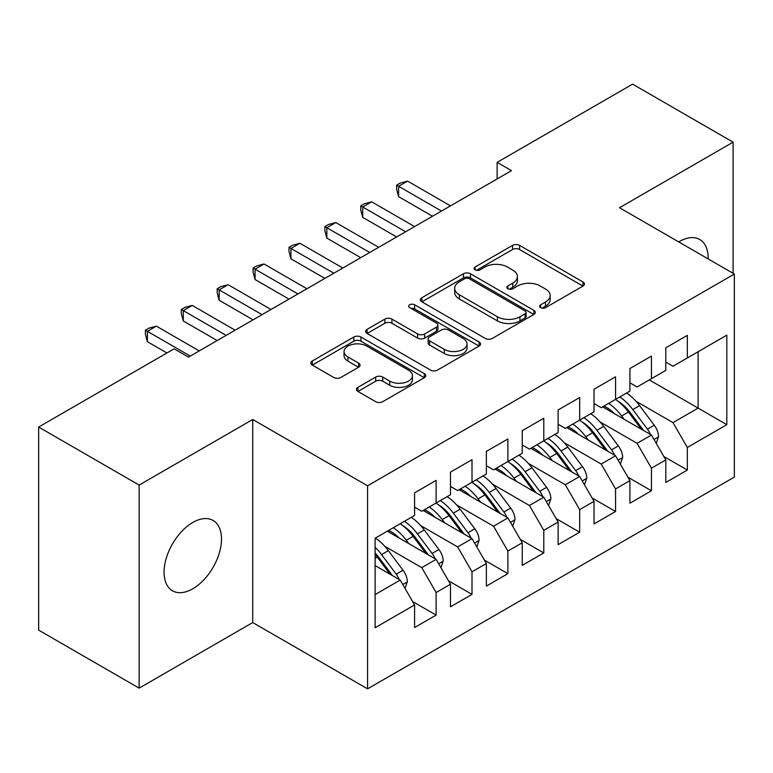 <?xml version="1.0" encoding="UTF-8"?>
<svg xmlns="http://www.w3.org/2000/svg" width="773" height="773" viewBox="0 0 773 773"><rect width="100%" height="100%" fill="white"/><g stroke="black" fill="none" stroke-linecap="round" stroke-linejoin="round"><path stroke-width="1.16" d="M540.656 307.664A3.488 2.01 0 0 0 545.583 307.664L583.016 286.058A4.986 2.879 0 0 0 584.475 284.02A4.986 2.879 0 0 0 583.016 281.99L519.601 245.379A4.986 2.879 0 0 0 512.557 245.379L475.134 266.994A3.488 2.01 0 0 0 474.11 268.415A3.488 2.01 0 0 0 475.134 269.835A3.488 2.01 0 0 0 480.062 269.835L484.903 267.043A15.943 9.208 0 0 1 507.455 267.043L512.731 270.096A15.943 9.208 0 0 1 517.408 276.599A15.943 9.208 0 0 1 512.731 283.111L507.89 285.904A3.488 2.01 0 0 0 506.866 287.324A3.488 2.01 0 0 0 507.89 288.754A3.488 2.01 0 0 0 512.828 288.754L517.668 285.952A15.943 9.208 0 0 1 540.211 285.952L545.496 289.005A15.943 9.208 0 0 1 550.163 295.518A15.943 9.208 0 0 1 545.496 302.021L540.656 304.823A3.488 2.01 0 0 0 539.631 306.243A3.488 2.01 0 0 0 540.656 307.664L540.656 304.823M192.796 588.784A40.602 23.441 120 0 0 219.319 553.004A40.602 23.441 120 0 0 213.097 520.461A40.602 23.441 120 0 0 192.796 522.471A40.602 23.441 120 0 0 166.263 558.251A40.602 23.441 120 0 0 172.485 590.794A40.602 23.441 120 0 0 192.796 588.784M708.145 258.907A40.602 23.441 120 0 0 699.739 239.504A40.602 23.441 120 0 0 679.438 241.514A40.602 23.441 120 0 0 678.733 241.93M357.909 387.341A4.986 2.879 0 0 0 356.45 389.379A4.986 2.879 0 0 0 357.909 391.409L375.697 401.68A4.986 2.879 0 0 0 382.751 401.68L424.319 377.678A4.986 2.879 0 0 0 425.778 375.649A4.986 2.879 0 0 0 424.319 373.61L360.904 337.009A4.986 2.879 0 0 0 353.86 337.009L312.292 361.001A4.986 2.879 0 0 0 310.833 363.039A4.986 2.879 0 0 0 312.292 365.069L333.781 377.475A4.986 2.879 0 0 0 340.825 377.475L358.614 367.204A4.986 2.879 0 0 0 360.073 365.175A4.986 2.879 0 0 0 358.614 363.136L347.956 356.991A13.325 7.691 0 0 1 344.053 351.551A13.325 7.691 0 0 1 352.285 344.439A13.325 7.691 0 0 1 366.808 346.111L408.55 370.209A13.325 7.691 0 0 1 412.453 375.649A13.325 7.691 0 0 1 404.231 382.751A13.325 7.691 0 0 1 389.708 381.089L382.751 377.069A4.986 2.879 0 0 0 375.697 377.069L357.909 387.341L357.909 391.409M139.14 485.077L139.14 688.134L252.723 622.555L252.723 419.497L139.14 485.077L38.65 427.054L174.128 348.836L188.486 357.126L511.484 170.649L497.126 162.359L497.126 178.94M252.723 419.497L367.571 485.802L734.35 274.038L734.35 477.096L367.571 688.859L367.571 485.802M733.094 273.313L733.094 142.155L619.511 207.734L734.35 274.038M733.094 142.155L632.604 84.141L497.126 162.359M485.26 338.429A4.986 2.879 0 0 0 492.304 338.429L533.872 314.427A4.986 2.879 0 0 0 535.331 312.398A4.986 2.879 0 0 0 533.872 310.36L470.467 273.758A4.986 2.879 0 0 0 463.414 273.758L421.845 297.75A4.986 2.879 0 0 0 420.386 299.789A4.986 2.879 0 0 0 421.845 301.818L485.26 338.429M411.091 308.417A3.488 2.01 0 0 1 414.628 308.91L414.628 304.765L479.096 341.985A4.986 2.879 0 0 1 480.555 344.024A4.986 2.879 0 0 1 479.096 346.053L437.528 370.054A4.986 2.879 0 0 1 430.484 370.054L367.069 333.443L367.069 329.375A4.986 2.879 0 0 0 365.61 331.414A4.986 2.879 0 0 0 367.069 333.443M367.069 329.375L384.857 319.104A4.986 2.879 0 0 1 391.911 319.104L417.623 333.955A4.986 2.879 0 0 0 424.667 333.955L436.465 327.143A4.986 2.879 0 0 0 437.924 325.104A4.986 2.879 0 0 0 436.465 323.075L409.7 307.615A3.488 2.01 0 0 1 408.675 306.195A3.488 2.01 0 0 1 410.83 304.33A3.488 2.01 0 0 1 414.628 304.765M649.291 379.92L698.106 408.105L698.106 351.744L726.813 335.163L687.332 357.957L687.332 335.376L665.804 347.802L665.804 370.393L651.446 378.673L651.446 356.092L629.918 368.528L629.918 391.109L615.559 399.399L615.559 376.809L594.022 389.244L594.022 411.825L579.673 420.116L579.673 397.535L558.135 409.961L558.135 432.551L543.786 440.842L543.786 418.251L522.248 430.687L522.248 453.268L507.89 461.558L507.89 438.977L486.362 451.403L486.362 473.994L472.003 482.275L472.003 459.693L450.475 472.129L450.475 494.71L436.117 503.001L436.117 480.41L414.579 492.845L414.579 515.427L375.108 538.221L375.108 627.734L414.579 604.94L400.23 580.079L375.108 565.575M726.813 335.163L726.813 424.677L687.332 447.47L672.983 422.609L636.005 401.264M663.833 456.485L687.332 470.052L687.332 447.47M687.332 470.052L665.804 482.487L665.804 459.906L651.446 468.187L637.087 443.325L600.119 421.981M627.937 477.202L651.446 490.778L651.446 468.187M651.446 490.778L629.918 503.204L629.918 480.622L615.559 488.913L601.201 464.042L564.232 442.697M592.05 497.928L615.559 511.494L615.559 488.913M615.559 511.494L594.022 523.93L594.022 501.339L579.673 509.629L565.314 484.768L528.346 463.423M556.164 518.644L579.673 532.211L579.673 509.629M579.673 532.211L558.135 544.646L558.135 522.065L543.786 530.346L529.428 505.484L492.459 484.14M520.277 539.361L543.786 552.937L543.786 530.346M543.786 552.937L522.248 565.363L522.248 542.781L507.89 551.072L493.541 526.21L456.563 504.856M484.391 560.087L507.89 573.653L507.89 551.072M507.89 573.653L486.362 586.089L486.362 563.498L472.003 571.788L457.645 546.926L420.676 525.582M448.495 580.803L472.003 594.379L472.003 571.788M472.003 594.379L450.475 606.805L450.475 584.224L436.117 592.514L421.758 567.643L384.79 546.298M412.608 601.52L436.117 615.095L436.117 592.514M436.117 615.095L414.579 627.531L414.579 604.94M414.579 507.146L421.758 511.282L436.117 503.001M375.108 594.582L400.23 580.079M450.475 486.42L457.645 490.565L472.003 482.275M421.758 567.643L436.117 559.362L387.302 531.177M450.475 584.224L436.117 559.362M486.362 465.704L493.541 469.849L507.89 461.558M457.645 546.926L472.003 538.636L423.198 510.46M486.362 563.498L472.003 538.636M522.248 444.977L529.428 449.123L543.786 440.842M493.541 526.21L507.89 517.92L459.085 489.734M522.248 542.781L507.89 517.92M558.135 424.261L565.314 428.406L579.673 420.116M529.428 505.484L543.786 497.194L494.971 469.018M558.135 522.065L543.786 497.194M594.022 403.545L601.201 407.69L615.559 399.399M565.314 484.768L579.673 476.477L530.858 448.301M594.022 501.339L579.673 476.477M629.918 382.819L637.087 386.964L651.446 378.673M601.201 464.042L615.559 455.761L566.754 427.575M629.918 480.622L615.559 455.761M665.804 362.102L672.983 366.247L687.332 357.957M637.087 443.325L651.446 435.035L602.64 406.859M665.804 459.906L651.446 435.035M38.65 427.054L38.65 630.121L139.14 688.134M252.723 622.555L367.571 688.859M672.983 422.609L698.106 408.105L726.813 424.677M542.047 308.156L545.496 306.166A15.943 9.208 0 0 0 550.163 299.663L550.163 295.518M517.408 276.599L517.408 280.744A15.943 9.208 0 0 1 512.731 287.256L509.281 289.247M582.948 286.097L519.601 249.524A4.986 2.879 0 0 0 512.557 249.524L476.526 270.328M533.805 314.466L470.467 277.894A4.986 2.879 0 0 0 463.414 277.894L421.913 301.856M525.06 313.819A3.488 2.01 0 0 0 526.084 312.398A3.488 2.01 0 0 0 525.06 310.968L469.404 278.84A3.488 2.01 0 0 0 464.476 278.84L459.365 281.787A15.943 9.208 0 0 0 454.698 288.29A15.943 9.208 0 0 0 459.365 294.803L497.416 316.766A15.943 9.208 0 0 0 519.958 316.766L525.06 313.819L525.06 317.964A3.488 2.01 0 0 0 526.084 316.544L526.084 312.398M454.698 288.29L454.698 292.436A15.943 9.208 0 0 0 459.365 298.948L459.365 294.803M525.06 317.964L519.958 320.911A15.943 9.208 0 0 1 497.416 320.911L459.365 298.948M367.136 333.482L384.857 323.249L384.857 319.104M437.924 325.104L437.924 329.25A4.986 2.879 0 0 1 436.465 331.288L424.667 338.101A4.986 2.879 0 0 1 417.623 338.101L391.911 323.249A4.986 2.879 0 0 0 384.857 323.249M414.628 308.91L479.028 346.091M444.311 349.357A13.325 7.691 0 0 0 458.833 351.029A13.325 7.691 0 0 0 467.056 343.917A13.325 7.691 0 0 0 463.153 338.477L448.446 329.984A4.986 2.879 0 0 0 441.402 329.984L429.595 336.806A4.986 2.879 0 0 0 428.136 338.835A4.986 2.879 0 0 0 429.595 340.874L444.311 349.357L444.311 353.503A13.325 7.691 0 0 0 458.833 355.174A13.325 7.691 0 0 0 467.056 348.063L467.056 343.917M428.136 338.835L428.136 342.98A4.986 2.879 0 0 0 429.595 345.009L429.595 340.874M444.311 353.503L429.595 345.009M412.453 375.649L412.453 379.794A13.325 7.691 0 0 1 404.231 386.896A13.325 7.691 0 0 1 389.708 385.234L382.751 381.215A4.986 2.879 0 0 0 375.697 381.215L357.976 391.447M344.053 351.551L344.053 355.686A13.325 7.691 0 0 0 347.956 361.126L347.956 356.991M358.546 367.243L347.956 361.126M424.251 377.717L360.904 341.144A4.986 2.879 0 0 0 353.86 341.144L312.36 365.107M656.238 443.335L658.548 436.648A13.45 7.769 -120 0 0 654.258 425.198L639.6 405.622A38.824 22.417 -120 0 0 626.603 393.022M624.091 419.246L621.656 415.98A38.824 22.417 -120 0 0 608.66 403.38M614.554 413.739A32.224 18.61 -120 0 0 603.916 406.115M650.412 434.436A13.45 7.769 -120 0 0 647.445 429.141L632.778 409.564A38.824 22.417 -120 0 0 619.782 396.955M617.84 401.129A32.224 18.61 60 0 1 630.217 412.589L643.667 430.551M615.482 399.448A38.824 22.417 60 0 1 628.468 412.048L641.31 429.179M432.522 216.227L398.617 196.651L396.636 189.298L396.636 185.153L400.23 183.075L407.584 181.114L450.475 205.869M407.584 181.114L398.617 186.293L398.617 196.651M441.499 211.048L396.636 185.153M620.352 464.051L622.661 457.374A13.45 7.769 -120 0 0 618.371 445.924L603.703 426.348A38.824 22.417 -120 0 0 590.717 413.739M588.205 439.963L585.76 436.706A38.824 22.417 -120 0 0 572.774 424.097M578.668 434.455A32.224 18.61 -120 0 0 568.029 426.841M614.516 455.162A13.45 7.769 -120 0 0 611.549 449.857L596.891 430.281A38.824 22.417 -120 0 0 583.895 417.681M581.953 421.845A32.224 18.61 60 0 1 594.331 433.305L607.781 451.268M579.595 420.164A38.824 22.417 60 0 1 592.582 432.764L605.414 449.905M584.465 484.777L586.775 478.091A13.45 7.769 -120 0 0 582.484 466.641L567.817 447.065A38.824 22.417 -120 0 0 554.83 434.465M552.318 460.689L549.874 457.423A38.824 22.417 -120 0 0 536.887 444.823M542.772 455.171A32.224 18.61 -120 0 0 532.143 447.557M578.629 475.878A13.45 7.769 -120 0 0 575.663 470.573L560.995 450.997A38.824 22.417 -120 0 0 548.009 438.397M546.057 442.571A32.224 18.61 60 0 1 558.444 454.031L571.894 471.984M543.699 440.881A38.824 22.417 60 0 1 556.695 453.49L569.527 470.622M396.636 236.953L362.721 217.368L360.749 210.014L360.749 205.869L364.334 203.801L371.697 201.83L414.579 226.595M371.697 201.83L362.721 207.009L362.721 217.368M405.612 231.774L360.749 205.869M360.749 257.67L326.834 238.094L324.863 230.741L324.863 226.595L328.448 224.518L335.811 222.547L378.693 247.312M335.811 222.547L326.834 227.735L326.834 238.094M369.726 252.491L324.863 226.595M548.569 505.494L550.888 498.817A13.45 7.769 -120 0 0 546.598 487.357L531.93 467.781A38.824 22.417 -120 0 0 518.944 455.181M516.432 481.405L513.987 478.149A38.824 22.417 -120 0 0 500.991 465.539M506.885 475.897A32.224 18.61 -120 0 0 496.247 468.283M542.743 496.595A13.45 7.769 -120 0 0 539.776 491.299L525.109 471.723A38.824 22.417 -120 0 0 512.122 459.114M510.17 463.288A32.224 18.61 60 0 1 522.548 474.748L536.008 492.71M507.813 461.607A38.824 22.417 60 0 1 520.809 474.207L533.641 491.338M512.683 526.22L515.002 519.533A13.45 7.769 -120 0 0 510.702 508.083L496.044 488.507A38.824 22.417 -120 0 0 483.048 475.897M480.535 502.121L478.101 498.865A38.824 22.417 -120 0 0 465.104 486.256M470.999 496.614A32.224 18.61 -120 0 0 460.36 489M506.856 517.321A13.45 7.769 -120 0 0 503.89 512.016L489.222 492.44A38.824 22.417 -120 0 0 476.236 479.84M474.284 484.014A32.224 18.61 60 0 1 486.661 495.474L500.121 513.427M471.926 482.323A38.824 22.417 60 0 1 484.913 494.933L497.754 512.064M324.863 278.396L290.948 258.81L288.976 251.457L288.976 247.312L292.561 245.244L299.914 243.273L342.806 268.028M299.914 243.273L290.948 248.452L290.948 258.81M333.83 273.207L288.976 247.312M288.976 299.112L255.061 279.536L253.08 272.173L253.08 268.028L256.675 265.96L264.028 263.989L306.92 288.754M264.028 263.989L255.061 269.168L255.061 279.536M297.943 293.933L253.08 268.028M476.796 546.936L479.105 540.25A13.45 7.769 -120 0 0 474.815 528.8L460.157 509.223A38.824 22.417 -120 0 0 447.161 496.624M444.649 522.848L442.204 519.582A38.824 22.417 -120 0 0 429.218 506.982M435.112 517.34A32.224 18.61 -120 0 0 424.474 509.716M470.97 538.037A13.45 7.769 -120 0 0 467.994 532.732L453.336 513.166A38.824 22.417 -120 0 0 440.339 500.556M438.397 504.73A32.224 18.61 60 0 1 450.775 516.19L464.225 534.153M436.04 503.039A38.824 22.417 60 0 1 449.026 515.649L461.858 532.781M253.08 319.829L219.165 300.253L217.194 292.899L217.194 288.754L220.788 286.677L228.141 284.715L271.023 309.471M228.141 284.715L219.165 289.894L219.165 300.253M262.057 314.65L217.194 288.754M440.91 567.653L443.219 560.976A13.45 7.769 -120 0 0 438.929 549.516L424.261 529.949A38.824 22.417 -120 0 0 411.275 517.34M408.762 543.564L406.318 540.308A38.824 22.417 -120 0 0 393.331 527.698M399.216 538.056A32.224 18.61 -120 0 0 388.587 530.442M435.073 558.753A13.45 7.769 -120 0 0 432.107 553.458L417.449 533.882A38.824 22.417 -120 0 0 404.453 521.273M402.501 525.447A32.224 18.61 60 0 1 414.888 536.906L428.339 554.869M400.153 523.765A38.824 22.417 60 0 1 413.14 536.365L425.971 553.507M217.194 340.555L183.278 320.969L181.307 313.616L181.307 309.471L184.892 307.403L192.255 305.432L235.137 330.197M192.255 305.432L183.278 310.611L183.278 320.969M226.17 335.376L181.307 309.471M405.023 588.379L407.332 581.692A13.45 7.769 -120 0 0 403.042 570.242L388.375 550.666A38.824 22.417 -120 0 0 375.388 538.056M399.187 579.479A13.45 7.769 -120 0 0 396.22 574.175L381.553 554.599A38.824 22.417 -120 0 0 375.108 547.284M375.108 553.024A32.224 18.61 60 0 1 379.002 557.633L392.452 575.585M375.108 554.386A38.824 22.417 60 0 1 377.253 557.091L390.085 574.223M166.949 352.981L147.392 341.695L145.421 334.332L145.421 330.197L149.005 328.119L156.368 326.148L199.25 350.913M156.368 326.148L147.392 331.327L147.392 341.695M190.284 356.092L145.421 330.197M545.496 306.166L545.496 302.021M507.89 288.754L507.89 285.904M512.731 287.256L512.731 283.111M475.134 269.835L475.134 266.994M512.557 249.524L512.557 245.379M519.601 249.524L519.601 245.379M583.016 286.058L583.016 281.99M421.845 301.818L421.845 297.75M463.414 277.894L463.414 273.758M470.467 277.894L470.467 273.758M533.872 314.427L533.872 310.36M497.416 320.911L497.416 316.766M519.958 320.911L519.958 316.766M391.911 323.249L391.911 319.104M417.623 338.101L417.623 333.955M424.667 338.101L424.667 333.955M436.465 331.288L436.465 327.143M479.096 346.053L479.096 341.985M375.697 381.215L375.697 377.069M382.751 381.215L382.751 377.069M389.708 385.234L389.708 381.089M358.614 367.204L358.614 363.136M312.292 365.069L312.292 361.001M353.86 341.144L353.86 337.009M360.904 341.144L360.904 337.009M424.319 377.678L424.319 373.61M654.016 439.479L658.461 436.909M632.778 409.564L639.6 405.622M621.656 415.98L628.468 412.048M647.445 429.141L654.258 425.198M618.129 460.206L622.574 457.635M596.891 430.281L603.703 426.348M585.76 436.706L592.582 432.764M611.549 449.857L618.371 445.924M582.233 480.922L586.688 478.352M560.995 450.997L567.817 447.065M549.874 457.423L556.695 453.49M575.663 470.573L582.484 466.641M546.347 501.638L550.801 499.068M525.109 471.723L531.93 467.781M513.987 478.149L520.809 474.207M539.776 491.299L546.598 487.357M510.46 522.364L514.905 519.794M489.222 492.44L496.044 488.507M478.101 498.865L484.913 494.933M503.89 512.016L510.702 508.083M474.574 543.081L479.018 540.511M453.336 513.166L460.157 509.223M442.204 519.582L449.026 515.649M467.994 532.732L474.815 528.8M438.678 563.807L443.132 561.237M417.449 533.882L424.261 529.949M406.318 540.308L413.14 536.365M432.107 553.458L438.929 549.516M402.791 584.523L407.245 581.953M381.553 554.599L388.375 550.666M375.108 558.328L377.253 557.091M396.22 574.175L403.042 570.242"/></g></svg>
